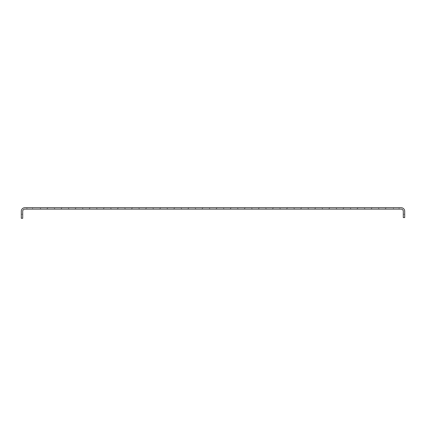 <?xml version="1.0" encoding="UTF-8"?>
<svg xmlns="http://www.w3.org/2000/svg" width="426" height="426" viewBox="0 0 426 426"><rect width="100%" height="100%" fill="white"/><g stroke="black" fill="none" stroke-linecap="round" stroke-linejoin="round"><path stroke-width="0.32" stroke-dasharray="2.13 1.6" d="M401.175 207.712L24.825 207.712A3.525 3.525 0 0 0 21.3 211.237L21.3 218.288L21.3 214.257L21.3 218.288L22.711 218.288L21.3 218.288L22.711 218.288L22.711 214.257L22.711 218.288L22.711 214.257L22.711 218.288L21.3 218.288L21.3 214.257L21.3 218.288L22.711 218.288L22.711 211.237A2.114 2.114 0 0 1 24.825 209.123L401.175 209.123A2.114 2.114 0 0 1 403.289 211.237L403.289 217.579L404.7 217.579L404.7 211.237A3.525 3.525 0 0 0 401.175 207.712M48.069 207.712L39.639 207.712L48.069 207.712L39.639 207.712L41.05 209.123L46.658 209.123L41.05 209.123L46.658 209.123L41.05 209.123L39.639 207.712L48.069 207.712L46.658 209.123L48.069 207.712M62.164 207.712L53.735 207.712L62.164 207.712L53.735 207.712L55.146 209.123L60.753 209.123L55.146 209.123L60.753 209.123L55.146 209.123L53.735 207.712L62.164 207.712L60.753 209.123L62.164 207.712M76.259 207.712L67.83 207.712L76.259 207.712L67.83 207.712L69.241 209.123L74.848 209.123L69.241 209.123L74.848 209.123L69.241 209.123L67.83 207.712L76.259 207.712L74.848 209.123L76.259 207.712M90.355 207.712L81.925 207.712L90.355 207.712L81.925 207.712L83.336 209.123L88.943 209.123L83.336 209.123L88.943 209.123L83.336 209.123L81.925 207.712L90.355 207.712L88.943 209.123L90.355 207.712M104.45 207.712L96.02 207.712L104.45 207.712L96.02 207.712L97.432 209.123L103.039 209.123L97.432 209.123L103.039 209.123L97.432 209.123L96.02 207.712L104.45 207.712L103.039 209.123L104.45 207.712M118.545 207.712L110.116 207.712L118.545 207.712L110.116 207.712L111.527 209.123L117.134 209.123L111.527 209.123L117.134 209.123L111.527 209.123L110.116 207.712L118.545 207.712L117.134 209.123L118.545 207.712M132.64 207.712L124.211 207.712L132.64 207.712L124.211 207.712L125.622 209.123L131.229 209.123L125.622 209.123L131.229 209.123L125.622 209.123L124.211 207.712L132.64 207.712L131.229 209.123L132.64 207.712M146.736 207.712L138.306 207.712L146.736 207.712L138.306 207.712L139.717 209.123L145.325 209.123L139.717 209.123L145.325 209.123L139.717 209.123L138.306 207.712L146.736 207.712L145.325 209.123L146.736 207.712M160.831 207.712L152.401 207.712L160.831 207.712L152.401 207.712L153.813 209.123L159.425 209.123L153.813 209.123L159.425 209.123L153.813 209.123L152.401 207.712L160.831 207.712L159.425 209.123L160.831 207.712M174.926 207.712L166.497 207.712L174.926 207.712L166.497 207.712L167.908 209.123L173.52 209.123L167.908 209.123L173.52 209.123L167.908 209.123L166.497 207.712L174.926 207.712L173.52 209.123L174.926 207.712M189.022 207.712L180.592 207.712L189.022 207.712L180.592 207.712L182.003 209.123L187.616 209.123L182.003 209.123L187.616 209.123L182.003 209.123L180.592 207.712L189.022 207.712L187.616 209.123L189.022 207.712M203.117 207.712L194.687 207.712L203.117 207.712L194.687 207.712L196.098 209.123L201.711 209.123L196.098 209.123L201.711 209.123L196.098 209.123L194.687 207.712L203.117 207.712L201.711 209.123L203.117 207.712M217.212 207.712L208.788 207.712L217.212 207.712L208.788 207.712L210.194 209.123L215.806 209.123L210.194 209.123L215.806 209.123L210.194 209.123L208.788 207.712L217.212 207.712L215.806 209.123L217.212 207.712M231.313 207.712L222.883 207.712L231.313 207.712L222.883 207.712L224.289 209.123L229.902 209.123L224.289 209.123L229.902 209.123L224.289 209.123L222.883 207.712L231.313 207.712L229.902 209.123L231.313 207.712M245.408 207.712L236.978 207.712L245.408 207.712L236.978 207.712L238.384 209.123L243.997 209.123L238.384 209.123L243.997 209.123L238.384 209.123L236.978 207.712L245.408 207.712L243.997 209.123L245.408 207.712M259.503 207.712L251.074 207.712L259.503 207.712L251.074 207.712L252.48 209.123L258.092 209.123L252.48 209.123L258.092 209.123L252.48 209.123L251.074 207.712L259.503 207.712L258.092 209.123L259.503 207.712M273.598 207.712L265.169 207.712L273.598 207.712L265.169 207.712L266.575 209.123L272.187 209.123L266.575 209.123L272.187 209.123L266.575 209.123L265.169 207.712L273.598 207.712L272.187 209.123L273.598 207.712M287.694 207.712L279.264 207.712L287.694 207.712L279.264 207.712L280.675 209.123L286.283 209.123L280.675 209.123L286.283 209.123L280.675 209.123L279.264 207.712L287.694 207.712L286.283 209.123L287.694 207.712M301.789 207.712L293.36 207.712L301.789 207.712L293.36 207.712L294.771 209.123L300.378 209.123L294.771 209.123L300.378 209.123L294.771 209.123L293.36 207.712L301.789 207.712L300.378 209.123L301.789 207.712M315.884 207.712L307.455 207.712L315.884 207.712L307.455 207.712L308.866 209.123L314.473 209.123L308.866 209.123L314.473 209.123L308.866 209.123L307.455 207.712L315.884 207.712L314.473 209.123L315.884 207.712M329.98 207.712L321.55 207.712L329.98 207.712L321.55 207.712L322.961 209.123L328.568 209.123L322.961 209.123L328.568 209.123L322.961 209.123L321.55 207.712L329.98 207.712L328.568 209.123L329.98 207.712M344.075 207.712L335.645 207.712L344.075 207.712L335.645 207.712L337.057 209.123L342.664 209.123L337.057 209.123L342.664 209.123L337.057 209.123L335.645 207.712L344.075 207.712L342.664 209.123L344.075 207.712M358.17 207.712L349.741 207.712L358.17 207.712L349.741 207.712L351.152 209.123L356.759 209.123L351.152 209.123L356.759 209.123L351.152 209.123L349.741 207.712L358.17 207.712L356.759 209.123L358.17 207.712M372.265 207.712L363.836 207.712L372.265 207.712L363.836 207.712L365.247 209.123L370.854 209.123L365.247 209.123L370.854 209.123L365.247 209.123L363.836 207.712L372.265 207.712L370.854 209.123L372.265 207.712M386.361 207.712L377.931 207.712L386.361 207.712L377.931 207.712L379.342 209.123L384.95 209.123L379.342 209.123L384.95 209.123L379.342 209.123L377.931 207.712L386.361 207.712L384.95 209.123L386.361 207.712M399.061 207.712L393.422 207.712L399.061 207.712L393.422 207.712L399.061 207.712L399.061 209.123L393.422 209.123L399.061 209.123L393.422 209.123L399.061 209.123L399.061 207.712M26.939 207.712L32.578 207.712L26.939 207.712L32.578 207.712L26.939 207.712L26.939 209.123L32.578 209.123L26.939 209.123L32.578 209.123L26.939 209.123L26.939 207.712M404.7 217.579L404.7 214.257L404.7 217.579L404.7 214.257L404.7 217.579L403.289 217.579L403.289 214.257L403.289 217.579L404.7 217.579M403.289 217.579L403.289 214.257L403.289 217.579M393.422 207.712L393.422 209.123L393.422 207.712M32.578 207.712L32.578 209.123L32.578 207.712M21.3 214.257L22.711 214.257L21.3 214.257M403.289 214.257L404.7 214.257L403.289 214.257"/><path stroke-width="0.64" d="M401.175 207.712L24.825 207.712A3.525 3.525 0 0 0 21.3 211.237L21.3 218.288L22.711 218.288L22.711 211.237A2.114 2.114 0 0 1 24.825 209.123L401.175 209.123A2.114 2.114 0 0 1 403.289 211.237L403.289 217.579L404.7 217.579L404.7 211.237A3.525 3.525 0 0 0 401.175 207.712"/></g></svg>
